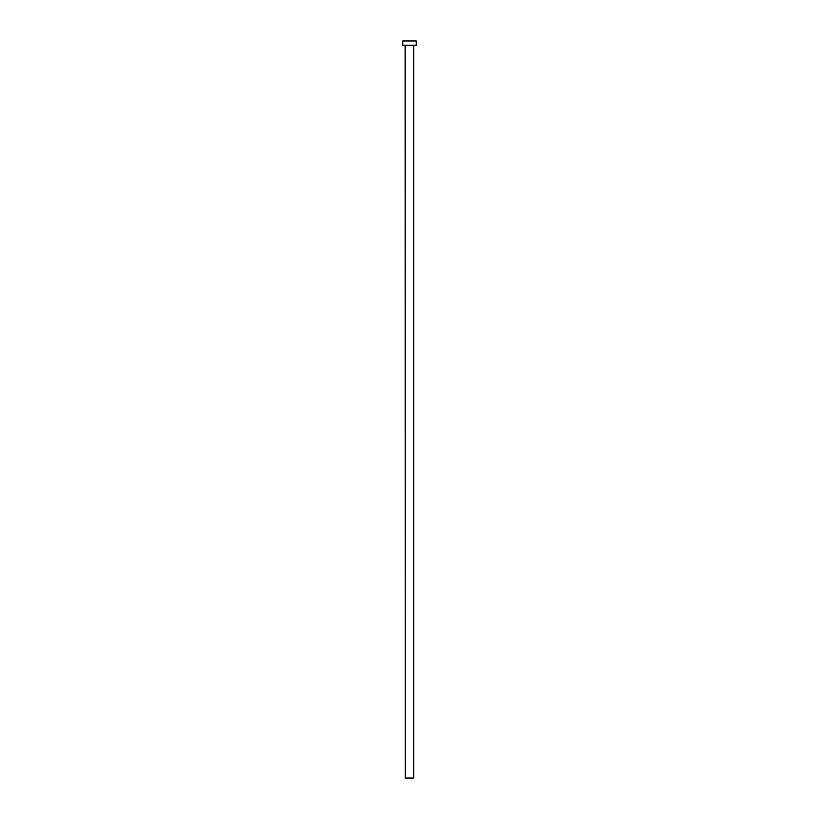 <?xml version="1.0" encoding="UTF-8"?>
<svg xmlns="http://www.w3.org/2000/svg" width="819" height="819" viewBox="0 0 819 819"><rect width="100%" height="100%" fill="white"/><g stroke="black" fill="none" stroke-linecap="round" stroke-linejoin="round"><path stroke-width="1.23" d="M413.779 45.342L405.221 45.342L405.221 778.05L413.779 778.05L413.779 45.342L413.779 778.05L405.221 778.05L405.108 45.229L413.779 45.342M402.784 40.95L402.784 45.229L416.216 45.229L416.216 40.95L402.784 40.95L402.784 45.229L416.216 45.229L416.216 40.95L402.784 40.95"/></g></svg>
